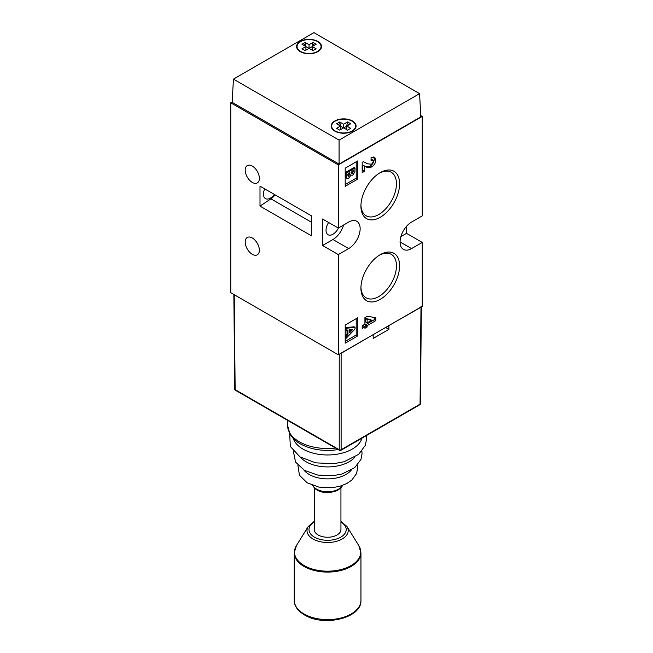 <?xml version="1.0" encoding="UTF-8"?>
<svg xmlns="http://www.w3.org/2000/svg" width="653" height="653" viewBox="0 0 653 653"><rect width="100%" height="100%" fill="white"/><g stroke="black" fill="none" stroke-linecap="round" stroke-linejoin="round"><path stroke-width="0.98" d="M380.266 254.67L380.266 254.67A27.344 15.786 -60 0 1 399.603 265.836A27.344 15.786 -60 0 1 380.266 299.327A27.344 15.786 -60 0 1 360.929 288.161A27.344 15.786 -60 0 1 380.266 254.67L380.266 254.67M360.946 287.222A25.124 14.505 120 0 0 366.137 297.85A25.124 14.505 120 0 0 378.699 296.601A25.124 14.505 120 0 0 395.106 274.464A25.124 14.505 120 0 0 391.253 254.327A25.124 14.505 120 0 0 379.466 255.152M380.266 172.612L380.266 172.612A27.344 15.786 -60 0 1 399.603 183.779A27.344 15.786 -60 0 1 380.266 217.269A27.344 15.786 -60 0 1 360.929 206.103A27.344 15.786 -60 0 1 380.266 172.612L380.266 172.612M360.946 205.173A25.124 14.505 120 0 0 366.137 215.792A25.124 14.505 120 0 0 378.699 214.551A25.124 14.505 120 0 0 395.106 192.406A25.124 14.505 120 0 0 391.253 172.278A25.124 14.505 120 0 0 379.466 173.094M264.694 188.848A9.779 5.648 120 0 0 265.485 198.602A9.779 5.648 120 0 0 270.375 198.12A9.779 5.648 120 0 0 274.325 194.406M328.639 222.502A9.779 5.648 120 0 0 328.051 234.729A9.779 5.648 120 0 0 332.948 234.247A9.779 5.648 120 0 0 338.409 228.003M252.295 166.082A10.007 5.779 -120 0 0 247.291 165.584A10.007 5.779 -120 0 0 245.757 173.6A10.007 5.779 -120 0 0 252.295 182.416A10.007 5.779 -120 0 0 257.298 182.913A10.007 5.779 -120 0 0 258.833 174.898A10.007 5.779 -120 0 0 252.295 166.082M252.295 237.97A10.007 5.779 -120 0 0 247.291 237.472A10.007 5.779 -120 0 0 245.757 245.487A10.007 5.779 -120 0 0 252.295 254.303A10.007 5.779 -120 0 0 257.298 254.801A10.007 5.779 -120 0 0 258.833 246.785A10.007 5.779 -120 0 0 252.295 237.97M232.19 101.982L230.754 102.815L338.295 164.899L422.246 116.43L420.761 115.573M338.295 254.58L348.669 248.589A16.227 9.371 120 0 0 359.272 234.28A16.227 9.371 120 0 0 356.783 221.277A16.227 9.371 120 0 0 348.669 222.085L338.295 228.068L322.566 218.992L322.566 245.504L338.295 254.58L338.295 354.783L230.754 292.699L230.754 102.815M371.679 164.197L373.451 161.169L372.969 160.124L371.059 160.418L371.059 157.659L374.667 157.185L375.842 159.944C375.63 162.875 374.3 165.176 371.851 166.858C369.574 167.862 367.623 167.87 365.998 166.866L364.407 166.18L364.407 171.355L362.186 172.637L362.186 162.385L363.394 161.691L367.59 163.821L371.679 164.197M345.208 186.317L357.787 179.061L357.787 160.907L345.208 168.164L345.208 186.317M345.208 343.168L357.787 335.903L357.787 317.75L345.208 325.014L345.208 343.168M338.295 354.783L422.246 306.314L422.246 242.418L411.553 248.589A16.227 9.371 120 0 1 403.44 249.389A16.227 9.371 120 0 1 400.95 236.386A16.227 9.371 120 0 1 411.553 222.085L422.246 215.906L422.246 116.43M338.295 228.068L338.295 164.899M364.921 317.66L367.337 316.264L375.842 317.742L375.842 320.615L367.133 325.643L367.133 327.022L364.921 328.296L364.921 326.916L362.186 328.5L362.186 325.741L364.921 324.157L364.921 317.66M346.906 178.326L345.959 177.787L345.208 175.535L346.155 176.081L346.155 173.2L355.028 168.074L354.865 171.902L352.71 175.192L351.004 175.118L348.718 178.155L346.906 178.326L346.155 176.081M346.155 173.2L345.208 172.653L354.081 167.535L355.028 168.074M345.208 184.505L356.212 178.147L356.212 161.813M346.155 328.296L345.208 327.749L354.081 326.769L355.028 327.316L355.028 329.022L346.155 338.278L346.155 336.319L347.976 334.467L347.976 330.002L346.155 330.255L346.155 328.296L355.028 327.316M346.155 336.319L345.208 335.773L347.029 333.92L347.029 330.132M345.208 341.348L356.212 334.997L356.212 318.656M400.893 236.59L406.525 233.341L406.525 226.33M406.525 233.341L422.246 242.418M260 206.103L311.563 235.88L311.563 215.906L260 186.138L260 206.103L270.954 198.847A11.117 6.416 120 0 0 275.003 194.798M322.566 245.504L332.948 239.512A16.227 9.371 120 0 0 343.609 224.999M356.212 334.997L357.787 335.903M356.212 178.147L357.787 179.061M349.567 332.85L352.644 329.536L349.567 329.781L349.567 332.85M346.155 330.255L345.208 329.716M347.976 334.467L347.029 333.92M346.155 338.278L345.208 337.732M349.567 331.291L351.077 329.659M353.436 170.833L351.502 171.951L352.498 173.478L353.436 170.833M351.845 173.559L352.498 173.478L351.551 172.931L352.489 170.866M350.334 174.784L351.004 175.118M350.016 172.808L347.747 174.122L348.784 176.277L350.016 172.808M348.131 176.367L348.784 176.277L347.837 175.73L349.077 172.702M372.969 160.124L371.059 159.095M373.761 156.908L374.267 159.038L375.842 159.944M374.267 159.038C374.063 161.96 372.732 164.27 370.275 165.952L371.851 166.858M370.275 165.952C368.006 166.956 366.055 166.956 364.423 165.96L362.831 165.274L364.407 166.18M362.831 165.274L362.831 170.449L364.407 171.355M362.831 170.449L362.186 170.817M374.267 317.464L374.267 319.709L375.842 320.615M374.267 319.709L365.566 324.729L367.133 325.643M365.566 324.729L365.566 326.108L367.133 327.022M365.566 326.108L364.537 326.704M362.186 326.68L363.346 326.01L364.921 326.916M371.663 320.264L370.096 319.358L365.566 318.574L365.566 321.97L367.133 322.884L371.663 320.264L367.133 319.48L367.133 322.884M365.566 318.574L367.133 319.48M321.056 48.444A12.007 6.93 0 0 0 321.056 48.355L321.056 46.534A12.007 6.93 0 0 0 317.538 41.637A12.007 6.93 0 0 0 304.453 40.135A12.007 6.93 0 0 0 297.042 46.534A12.007 6.93 0 0 0 300.56 51.44A12.007 6.93 0 0 0 313.644 52.942A12.007 6.93 0 0 0 321.056 46.534M306.028 46.608L305.122 42.453L309.049 44.722L309.049 48.355L305.906 46.681M309.049 44.722L312.983 42.453L316.125 44.265L312.191 46.534L316.125 48.804L312.983 50.624L309.049 48.355L305.122 50.624L301.972 48.804L305.906 46.534L301.972 44.265L305.122 42.453M305.906 46.534L305.906 50.167M297.042 46.534L297.042 48.355A12.007 6.93 0 0 0 297.042 48.444M305.122 44.265L303.547 45.179M312.191 46.681L309.049 48.355M312.191 46.534L312.191 50.167M312.983 42.453L312.069 46.608M314.55 45.179L312.983 44.265M331.634 125.956A12.448 7.191 0 0 0 331.283 126.96M297.042 46.445A12.448 7.191 0 0 0 296.699 47.449M352.44 120.968A12.448 7.191 0 0 0 338.874 119.409A12.448 7.191 0 0 0 331.185 126.045A12.448 7.191 0 0 0 334.834 131.131A12.448 7.191 0 0 0 348.4 132.69A12.448 7.191 0 0 0 356.089 126.045A12.448 7.191 0 0 0 352.44 120.968M317.856 41.457A12.448 7.191 0 0 0 304.282 39.898A12.448 7.191 0 0 0 296.601 46.534A12.448 7.191 0 0 0 300.241 51.62A12.448 7.191 0 0 0 313.815 53.179A12.448 7.191 0 0 0 321.496 46.534A12.448 7.191 0 0 0 317.856 41.457M233.431 79.119L232.174 102.358L339.078 164.083L420.826 116.879L419.569 93.648L313.922 32.65L233.431 79.119L339.078 140.117L419.569 93.648M339.078 140.117L339.078 164.083M321.398 47.449A12.448 7.191 0 0 0 321.056 46.445M355.991 126.96A12.448 7.191 0 0 0 355.64 125.956M355.64 127.955A12.007 6.93 0 0 0 355.64 127.866L355.64 126.045A12.007 6.93 0 0 0 352.122 121.148A12.007 6.93 0 0 0 339.046 119.646A12.007 6.93 0 0 0 331.634 126.045A12.007 6.93 0 0 0 335.144 130.951A12.007 6.93 0 0 0 348.229 132.453A12.007 6.93 0 0 0 355.64 126.045M340.613 126.119L339.707 121.964L343.633 124.233L343.633 127.866L340.491 126.192M343.633 124.233L347.567 121.964L350.71 123.776L346.784 126.045L350.71 128.315L347.567 130.135L343.633 127.866L339.707 130.135L336.564 128.315L340.491 126.045L336.564 123.776L339.707 121.964M340.491 126.045L340.491 129.678M331.634 126.045L331.634 127.866A12.007 6.93 0 0 0 331.634 127.955M339.707 123.776L338.132 124.69M346.784 126.192L343.633 127.866M346.784 126.045L346.784 129.678M347.567 121.964L346.661 126.119M349.143 124.69L347.567 123.776M421.373 306.82L420.442 403.636A1.33 0.767 -179.4 0 1 420.05 404.166L420.989 307.22L388.755 325.651M420.989 307.22L420.989 306.135M340.442 353.542L341.119 353.33L341.119 449.737A1.33 0.775 180 0 1 339.234 449.737L339.234 354.236M373.034 334.728L341.119 353.33M388.91 325.741L388.894 329.357L385.613 327.463M373.19 334.818L373.173 338.434L388.894 329.357M234.231 294.707L235.145 389.645A1.33 0.767 179.4 0 1 234.754 389.106A1.33 1.33 0 0 0 235.423 390.249A1.33 0.767 -60 0 1 235.145 389.645L339.234 449.737A1.33 0.767 -60 0 0 339.511 450.341A1.33 1.33 0 0 0 340.842 450.341A1.33 0.767 -120 0 0 341.119 449.737L420.05 404.166A1.33 0.767 60 0 1 419.773 404.77A1.33 1.33 0 0 0 420.442 403.636M314.264 529.477A13.338 7.705 0 0 0 314.264 529.55A13.338 7.705 0 0 0 327.537 537.248A13.338 7.705 0 0 0 340.939 529.624A13.338 7.705 0 0 0 340.939 529.55A13.338 7.705 0 0 0 340.939 529.477M400.077 241.961L411.553 248.589M332.948 239.512L348.669 248.589M270.954 198.847L311.563 222.298M353.436 171.412L352.93 171.127M364.423 165.96L365.998 166.866M340.915 521.323L347.012 526.579A20.61 11.901 180 0 1 339.168 540.431A20.61 11.901 180 0 1 313.971 539.509A20.61 11.901 180 0 1 308.192 526.579L296.405 545.614A33.132 19.133 0 0 0 305.694 566.404A33.132 19.133 0 0 0 346.196 567.89A33.132 19.133 0 0 0 358.799 545.614L360.954 552.83A33.352 19.255 180 0 1 341.323 570.379A33.352 19.255 180 0 1 305.547 567.277A33.352 19.255 180 0 1 294.25 552.83L294.25 600.352A33.352 19.255 0 0 0 305.547 614.791A33.352 19.255 0 0 0 341.323 617.901A33.352 19.255 0 0 0 360.954 600.352C361.942 617.64 325.676 626.7 306.012 615.812C296.544 610.775 294.005 604.376 294.25 600.352M314.264 522.057A18.602 10.742 0 0 0 315.293 537.607A18.602 10.742 0 0 0 341.078 536.962A18.602 10.742 0 0 0 340.939 522.057M307.016 615.648A31.124 17.974 180 0 1 304.829 614.416M312.746 485.448A15.566 8.987 0 0 0 330.247 491.627A15.566 8.987 0 0 0 342.458 485.448M303.947 470.078A25.981 14.995 0 0 0 332.018 478.657A25.981 14.995 0 0 0 351.257 470.078M300.225 457.018A30.422 17.566 0 0 0 332.769 466.666A30.422 17.566 0 0 0 354.979 457.018M293.311 438.506A34.87 20.129 0 0 0 333.528 454.676A34.87 20.129 0 0 0 361.884 438.506M338.148 449.558L334.083 450.097C321.105 451.223 309.742 449.084 300.013 443.681C295.548 441.085 292.201 437.885 289.973 434.098L287.581 425.43A40.021 23.108 0 0 0 334.401 448.203A40.021 23.108 0 0 0 335.577 448.072M353.395 443.101A40.021 23.108 0 0 0 358.195 440.326M340.842 450.341L419.773 404.77M233.847 294.487L234.754 389.106M235.423 390.249L339.511 450.341M347.012 526.579L358.799 545.614M360.954 552.83L360.954 600.352M314.264 521.339L308.192 526.579M294.25 552.83L296.405 545.614M342.645 485.375L341.209 487.677L337.119 490.681L330.083 492.574L321.986 492.052L318.158 490.713L314.975 488.656L312.558 485.375M357.281 465.238L357.615 468.193L356.554 473.588L351.861 480.037L346.816 483.522L340.05 486.224L332.304 487.693L318.86 487.105L307.147 482.82L299.409 475.18L297.915 465.238M361.852 451.19L362.064 453.639L360.946 459.5L354.677 467.695L342.115 473.98L333.063 475.702L317.848 475.098L304.518 470.413L295.556 462.104L293.352 451.19M366.145 435.739L366.513 439.102L365.386 445.256L358.668 454.349L344.107 461.744L333.814 463.703L315.619 462.846L300.021 456.896L290.34 446.521L289.663 433.543M362.505 437.837L344.808 448.056M287.581 425.43L287.581 420.361M340.939 529.55L340.939 487.971M314.264 529.55L314.264 487.971"/></g></svg>
